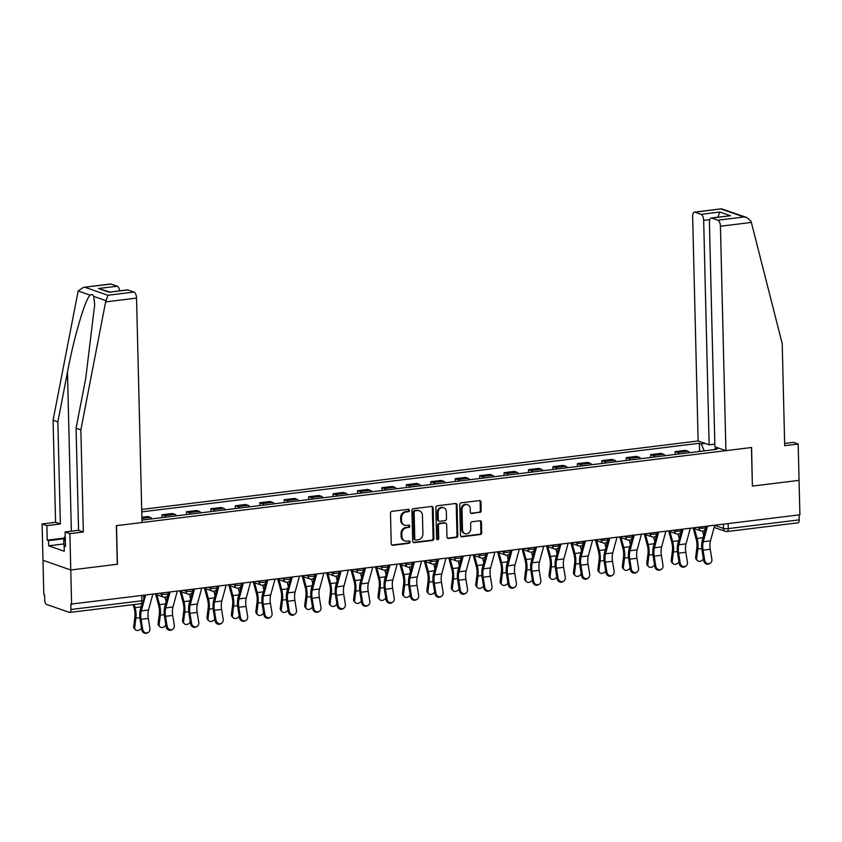 <?xml version="1.0" encoding="UTF-8"?>
<svg xmlns="http://www.w3.org/2000/svg" width="842" height="842" viewBox="0 0 842 842"><rect width="100%" height="100%" fill="white"/><g stroke="black" fill="none" stroke-linecap="round" stroke-linejoin="round"><path stroke-width="1.26" d="M409.423 510.378A1.21 1.063 109.2 0 0 408.317 509.326L391.983 511.336A1.726 1.516 109.2 0 0 390.488 513.22L391.235 543.795A1.726 1.516 109.2 0 0 392.814 545.3L409.138 543.29A1.21 1.063 109.2 0 0 409.086 540.922L406.97 541.174A5.536 4.841 109.2 0 1 405.013 540.974A5.536 4.841 109.2 0 1 401.918 536.343L401.855 533.796A5.536 4.841 109.2 0 1 406.644 527.755L408.759 527.502A1.21 1.063 109.2 0 0 408.696 525.124L406.581 525.387A5.536 4.841 109.2 0 1 404.634 525.176A5.536 4.841 109.2 0 1 401.529 520.556L401.476 518.009A5.536 4.841 109.2 0 1 406.254 511.968L408.37 511.704A1.21 1.063 109.2 0 0 409.423 510.378M404.634 525.176L403.823 524.892A5.536 4.841 109.2 0 1 400.718 520.272L400.666 517.725A5.536 4.841 109.2 0 1 405.444 511.683L407.56 511.42A1.21 1.063 109.2 0 0 408.307 509.326M391.814 545.037A1.726 1.516 109.2 0 0 392.004 545.027L408.338 543.016A1.21 1.063 109.2 0 0 409.075 540.922M405.013 540.974L404.202 540.69A5.536 4.841 109.2 0 1 401.108 536.07L401.045 533.523A5.536 4.841 109.2 0 1 405.833 527.481L407.949 527.218A1.21 1.063 109.2 0 0 408.686 525.124M479.666 512.557A1.726 1.516 109.2 0 0 481.161 510.662L480.961 502.085A1.726 1.516 109.2 0 0 479.382 500.58L461.237 502.811A1.726 1.516 109.2 0 0 459.743 504.705L460.49 535.27A1.726 1.516 109.2 0 0 462.069 536.786L480.203 534.544A1.726 1.516 109.2 0 0 481.708 532.66L481.445 522.303A1.726 1.516 109.2 0 0 479.866 520.788L472.109 521.745A1.726 1.516 109.2 0 0 470.615 523.64L470.741 528.776A4.631 4.042 109.2 0 1 465.1 533.649A4.631 4.042 109.2 0 1 462.511 529.786L462.016 509.663A4.631 4.042 109.2 0 1 467.657 504.779A4.631 4.042 109.2 0 1 470.246 508.642L470.331 511.999A1.726 1.516 109.2 0 0 471.909 513.515L478.856 512.273A1.726 1.516 109.2 0 0 480.35 510.389L480.15 501.811A1.726 1.516 109.2 0 0 479.561 500.569M83.463 287.343L110.544 284.007A5.294 2.368 83 0 1 111.07 284.07L83.463 287.343L78.159 290.964L53.078 420.221L55.572 522.303L42.1 523.966L42.984 560.298L70.77 569.992L117.438 564.245L116.501 525.661L751.443 447.512L752.39 486.097L799.058 480.35L799.9 514.788L70.802 604.135L70.928 609.503L141.877 600.767A3.526 0.674 -1.4 0 0 143.793 600.114L143.677 595.547M140.351 603.661A3.526 1.579 -97 0 0 140.688 603.703L69.739 612.439A3.526 1.579 -97 0 1 69.402 612.397L46.478 604.409A3.526 1.579 -97 0 1 44.773 600.378L44.637 595.02L43.826 594.736L42.984 560.298L70.77 569.992L71.612 604.419M433.146 507.979A1.726 1.516 109.2 0 0 431.567 506.463L413.422 508.694A1.726 1.516 109.2 0 0 411.927 510.589L412.675 541.153A1.726 1.516 109.2 0 0 414.253 542.669L432.399 540.438A1.726 1.516 109.2 0 0 433.893 538.543L433.146 507.979L432.335 507.694A1.726 1.516 109.2 0 0 431.746 506.452M437.335 505.758L455.469 503.527A1.726 1.516 109.2 0 1 457.048 505.032L457.795 535.607A1.726 1.516 109.2 0 1 456.301 537.491L448.533 538.448A1.726 1.516 109.2 0 1 446.955 536.933L446.66 524.534A1.726 1.516 109.2 0 0 445.081 523.029L439.924 523.661A1.726 1.516 109.2 0 0 438.429 525.555L438.745 538.459A1.21 1.063 109.2 0 1 436.598 538.722L435.83 507.642A1.726 1.516 109.2 0 1 437.335 505.758M709.753 219.636L703.659 220.394L709.143 444.808L698.134 440.966L141.709 509.452M799.1 514.883L799.216 519.872A3.526 1.579 83 0 1 798.037 522.808L727.078 531.534A3.526 1.579 -97 0 0 728.267 528.597L799.216 519.872M69.739 612.439A3.526 1.579 -97 0 0 70.928 609.503M152.097 518.83A8.115 3.621 -97 0 0 150.381 517.377L147.908 516.514L141.898 517.251M162.074 517.598L162.011 514.778L164.474 515.641A8.115 3.621 83 0 1 166.19 517.093M176.525 515.82A8.115 3.621 -97 0 0 174.81 514.367L172.347 513.504L162.011 514.778M186.514 514.599L186.44 511.768L188.913 512.631A8.115 3.621 83 0 1 190.618 514.094M200.964 512.82A8.115 3.621 -97 0 0 199.249 511.357L196.775 510.494L186.44 511.768M210.942 511.589L210.868 508.757L213.342 509.62A8.115 3.621 83 0 1 215.057 511.083M225.393 509.81A8.115 3.621 -97 0 0 223.677 508.347L221.214 507.494L210.868 508.757M235.371 508.579L235.307 505.758L237.781 506.621A8.115 3.621 83 0 1 239.486 508.073M249.821 506.8A8.115 3.621 -97 0 0 248.116 505.347L245.643 504.484L235.307 505.758M259.81 505.579L259.736 502.748L262.209 503.611A8.115 3.621 83 0 1 263.925 505.063M274.26 503.8A8.115 3.621 -97 0 0 272.545 502.337L270.072 501.474L259.736 502.748M284.238 502.569L284.175 499.738L286.638 500.601A8.115 3.621 83 0 1 288.353 502.064M298.689 500.79A8.115 3.621 -97 0 0 296.973 499.327L294.511 498.464L284.175 499.738M308.677 499.559L308.604 496.738L311.077 497.59A8.115 3.621 83 0 1 312.792 499.053M323.128 497.78A8.115 3.621 -97 0 0 321.412 496.327L318.939 495.464L308.604 496.738M333.106 496.548L333.032 493.728L335.505 494.591A8.115 3.621 83 0 1 337.221 496.043M347.557 494.77A8.115 3.621 -97 0 0 345.841 493.317L343.378 492.454L333.032 493.728M357.534 493.549L357.471 490.718L359.944 491.581A8.115 3.621 83 0 1 361.65 493.044M371.996 491.77A8.115 3.621 -97 0 0 370.28 490.307L367.807 489.444L357.471 490.718M381.973 490.539L381.9 487.718L384.373 488.57A8.115 3.621 83 0 1 386.089 490.033M396.424 488.76A8.115 3.621 -97 0 0 394.709 487.297L392.235 486.444L381.9 487.718M406.402 487.529L406.339 484.708L408.802 485.571A8.115 3.621 83 0 1 410.517 487.023M420.853 485.75A8.115 3.621 -97 0 0 419.148 484.297L416.674 483.434L406.339 484.708M430.841 484.529L430.767 481.698L433.241 482.561A8.115 3.621 83 0 1 434.956 484.024M445.292 482.75A8.115 3.621 -97 0 0 443.576 481.287L441.103 480.424L430.767 481.698M455.269 481.519L455.206 478.688L457.669 479.551A8.115 3.621 83 0 1 459.385 481.014M469.72 479.74A8.115 3.621 -97 0 0 468.005 478.277L465.542 477.425L455.206 478.688M479.708 478.509L479.635 475.688L482.108 476.551A8.115 3.621 83 0 1 483.824 478.003M494.159 476.73A8.115 3.621 -97 0 0 492.444 475.277L489.97 474.414L479.635 475.688M504.137 475.509L504.063 472.678L506.537 473.541A8.115 3.621 83 0 1 508.252 474.993M518.588 473.73A8.115 3.621 -97 0 0 516.872 472.267L514.409 471.404L504.063 472.678M528.565 472.499L528.502 469.668L530.976 470.531A8.115 3.621 83 0 1 532.681 471.994M543.016 470.72A8.115 3.621 -97 0 0 541.311 469.257L538.838 468.394L528.502 469.668M553.005 469.489L552.931 466.668L555.404 467.52A8.115 3.621 83 0 1 557.12 468.983M567.455 467.71A8.115 3.621 -97 0 0 565.74 466.257L563.266 465.394L552.931 466.668M577.433 466.479L577.37 463.658L579.833 464.521A8.115 3.621 83 0 1 581.548 465.973M591.884 464.7A8.115 3.621 -97 0 0 590.168 463.247L587.705 462.384L577.37 463.658M601.872 463.479L601.798 460.648L604.272 461.511A8.115 3.621 83 0 1 605.987 462.974M616.323 461.7A8.115 3.621 -97 0 0 614.607 460.237L612.134 459.374L601.798 460.648M626.301 460.469L626.227 457.638L628.7 458.501A8.115 3.621 83 0 1 630.416 459.964M640.751 458.69A8.115 3.621 -97 0 0 639.036 457.227L636.573 456.375L626.227 457.638M650.729 457.459L650.666 454.638L653.139 455.501A8.115 3.621 83 0 1 654.844 456.953M665.191 455.68A8.115 3.621 -97 0 0 663.475 454.227L661.002 453.364L650.666 454.638M675.168 454.459L675.095 451.628L677.568 452.491A8.115 3.621 83 0 1 679.284 453.943M689.619 452.68A8.115 3.621 -97 0 0 687.903 451.217L685.43 450.354L675.095 451.628M704.249 450.88L701.302 443.923L699.397 443.26L141.772 511.883M701.302 443.923L705.217 443.439M718.826 448.186L714.911 448.67L714.405 449.628M141.972 520.082L716.816 449.333L714.911 448.67M699.597 451.449L699.397 443.26M413.264 542.395A1.726 1.516 109.2 0 0 413.443 542.385L431.588 540.154A1.726 1.516 109.2 0 0 433.083 538.259L432.335 507.694M415.169 510.862A1.21 1.063 109.2 0 0 414.127 512.189L414.78 539.027A1.21 1.063 109.2 0 0 415.885 540.08L418.116 539.806A5.536 4.841 109.2 0 0 422.905 533.765L422.452 515.42A5.536 4.841 109.2 0 0 419.358 510.799A5.536 4.841 109.2 0 0 417.4 510.589L414.369 510.589A1.21 1.063 109.2 0 0 413.317 511.904L414.127 512.189M415.464 540.038L414.653 539.754A1.21 1.063 109.2 0 1 413.969 538.743L413.317 511.904M419.358 510.799L418.548 510.515A5.536 4.841 109.2 0 0 416.59 510.315L417.4 510.589M414.369 510.589L416.59 510.315M447.544 538.175A1.726 1.516 109.2 0 0 447.723 538.164L455.49 537.207A1.726 1.516 109.2 0 0 456.985 535.323L456.238 504.747A1.726 1.516 109.2 0 0 455.659 503.516M445.692 523.092L444.881 522.808A1.726 1.516 109.2 0 0 444.271 522.745L439.114 523.377A1.726 1.516 109.2 0 0 437.619 525.271L437.935 538.175L438.745 538.459M436.903 539.501A1.21 1.063 109.2 0 0 437.935 538.175M446.344 511.673A4.631 4.042 109.2 0 0 443.755 507.81A4.631 4.042 109.2 0 0 438.114 512.683L438.293 519.777A1.726 1.516 109.2 0 0 439.871 521.282L445.018 520.651A1.726 1.516 109.2 0 0 446.513 518.767L446.344 511.673M443.755 507.81L442.945 507.526A4.631 4.042 109.2 0 0 437.303 512.399L438.114 512.683M439.261 521.219L438.45 520.935A1.726 1.516 109.2 0 1 437.482 519.493L437.303 512.399M470.91 513.241A1.726 1.516 109.2 0 0 471.099 513.231L478.856 512.273M467.657 504.779L466.847 504.495A4.631 4.042 109.2 0 0 461.205 509.378L462.016 509.663M465.1 533.649L464.289 533.365A4.631 4.042 109.2 0 1 461.7 529.502L461.205 509.378M461.069 536.512A1.726 1.516 109.2 0 0 461.258 536.501L479.393 534.27A1.726 1.516 109.2 0 0 480.898 532.376L480.635 522.019A1.726 1.516 109.2 0 0 480.056 520.777M135.467 629.753L134.446 628.742A4.052 3.157 -45.1 0 1 133.71 626.311L134.731 627.332A4.052 3.157 134.9 0 0 135.467 629.753A4.052 3.157 134.9 0 0 141.435 627.943M133.194 604.63L134.215 608.429A10.935 4.884 83 0 1 134.878 617.154L133.71 626.311M134.731 627.332L135.899 618.175A13.23 5.905 -97 0 0 135.099 607.629L134.257 604.493M141.719 604.556L141.445 603.525M142.719 629.458A4.052 3.621 72.2 0 0 149.929 628.564L148.287 618.428L141.077 619.323L142.719 629.458L141.73 629.774L140.088 619.638A13.23 5.905 83 0 1 140.382 609.461L142.077 603.23M147.571 632.868L146.582 633.195A4.052 3.621 -107.8 0 1 141.73 629.774M145.571 595.315L141.319 610.913A10.935 4.884 -97 0 0 141.077 619.323M152.77 594.431L148.529 610.018A10.935 4.884 -97 0 0 148.287 618.428M143.719 597.22L144.192 595.483M159.896 626.753L158.875 625.732A4.052 3.157 -45.1 0 1 158.138 623.301L159.159 624.322A4.052 3.157 134.9 0 0 159.896 626.753A4.052 3.157 134.9 0 0 165.874 624.932M155.665 594.357L158.654 605.43A10.935 4.884 83 0 1 159.306 614.144L158.138 623.301M159.159 624.322L160.327 615.165A13.23 5.905 -97 0 0 159.538 604.619L156.875 594.778M166.148 601.546L164.99 597.241M184.335 623.743L183.314 622.722A4.052 3.157 -45.1 0 1 182.577 620.291L183.598 621.312A4.052 3.157 134.9 0 0 184.335 623.743A4.052 3.157 134.9 0 0 190.303 621.922M180.093 591.347L183.082 602.419A10.935 4.884 83 0 1 183.745 611.145L182.577 620.291M183.598 621.312L184.766 612.155A13.23 5.905 -97 0 0 183.966 601.609L181.314 591.768M190.587 598.546L189.418 594.241M105.629 301.899L107.913 295.268L133.983 292.058A5.294 2.368 83 0 1 136.541 298.1L105.629 301.899L80.853 429.904L83.347 531.997L69.886 533.649L70.77 569.992L117.291 564.266L116.343 525.682L142.024 522.514L136.541 298.1M63.75 543.953L48.657 545.805L64.287 551.257L64.16 546.069L65.455 546.521L65.108 531.986L78.569 530.323L76.075 428.241L85.705 378.511L94.704 304.583L93.746 296.395C92.978 294.532 91.799 294.121 90.22 295.163C85.379 298.436 74.064 336.737 67.476 372.153L57.856 421.884L60.35 523.977L46.878 525.629L47.236 540.164L64.308 538.07M76.075 428.241L80.853 429.904M65.108 531.986L69.886 533.649M78.569 530.323L83.347 531.997M111.07 284.07L117.217 286.206A5.294 2.368 83 0 1 119.648 290.795M48.657 545.805L48.531 540.617L47.236 540.164M42.1 523.966L46.878 525.629M55.572 522.303L60.35 523.977M53.078 420.221L57.856 421.884M127.837 289.911L109.039 292.227L127.31 289.848A5.294 2.368 83 0 1 127.837 289.911L133.983 292.058M64.16 546.069L65.444 545.911M64.15 538.691L48.531 540.617M109.744 292.016L98.43 288.522L117.217 286.206M725.909 450.659L720.426 226.235A5.294 2.368 -97 0 0 717.868 220.194L711.711 218.046A5.294 2.368 -97 0 0 711.195 217.994A5.294 2.368 -97 0 0 709.417 222.393L714.9 446.818L725.909 450.659L751.601 447.491L752.38 486.023M717.868 220.194L743.949 216.983L746.78 217.52L750.969 221.193L751.348 222.425L782.207 343.589L784.702 445.671L798.174 444.018L793.396 442.355L784.649 443.429M798.174 444.018L799.058 480.35L752.538 486.076M703.659 220.394A5.294 2.368 -97 0 0 701.102 214.352L694.945 212.205A5.294 2.368 -97 0 0 694.429 212.142A5.294 2.368 -97 0 0 692.65 216.552L698.134 440.966M714.826 444.113L709.143 444.808M711.195 217.994L730.509 215.741L711.711 218.046M701.102 214.352L719.899 212.037L717.816 217.173M746.78 217.52L721.52 208.805L694.945 212.205M64.203 547.658L63.666 540.701L64.55 537.028L65.223 536.943M65.318 540.869L63.666 540.701M167.158 626.448A4.052 3.621 72.2 0 0 174.357 625.564L172.715 615.428L165.516 616.312L167.158 626.448L166.169 626.764L164.527 616.628A13.23 5.905 83 0 1 164.811 606.461L168.621 592.484M172 629.869L171.01 630.184A4.052 3.621 -107.8 0 1 166.169 626.764M170 592.315L165.758 607.903A10.935 4.884 -97 0 0 165.516 616.312M177.209 591.421L172.957 607.019A10.935 4.884 -97 0 0 172.715 615.428M191.587 623.438A4.052 3.621 72.2 0 0 198.796 622.554L197.154 612.418L189.945 613.302L191.587 623.438L190.597 623.754L188.955 613.618A13.23 5.905 83 0 1 189.25 603.451L193.05 589.474M196.439 626.858L195.449 627.174A4.052 3.621 -107.8 0 1 190.597 623.754M194.428 589.305L190.187 604.893A10.935 4.884 -97 0 0 189.945 613.302M201.638 588.421L197.396 604.009A10.935 4.884 -97 0 0 197.154 612.418M208.763 620.733L207.742 619.712A4.052 3.157 -45.1 0 1 207.006 617.291L208.027 618.312A4.052 3.157 134.9 0 0 208.763 620.733A4.052 3.157 134.9 0 0 214.742 618.923M204.532 588.337L207.521 599.409A10.935 4.884 83 0 1 208.174 608.135L207.006 617.291M208.027 618.312L209.195 609.155A13.23 5.905 -97 0 0 208.406 598.599L205.743 588.769M215.015 595.536L213.857 591.231M233.192 617.733L232.171 616.712A4.052 3.157 -45.1 0 1 231.434 614.281L232.455 615.302A4.052 3.157 134.9 0 0 233.192 617.733A4.052 3.157 134.9 0 0 239.17 615.912M228.961 585.337L231.95 596.41A10.935 4.884 83 0 1 232.613 605.124L231.434 614.281M232.455 615.302L233.634 606.145A13.23 5.905 -97 0 0 232.834 595.599L230.182 585.758M239.454 592.526L238.286 588.221M257.631 614.723L256.61 613.702A4.052 3.157 -45.1 0 1 255.873 611.271L256.894 612.292A4.052 3.157 134.9 0 0 257.631 614.723A4.052 3.157 134.9 0 0 263.599 612.902M253.389 582.327L256.378 593.399A10.935 4.884 83 0 1 257.042 602.125L255.873 611.271M256.894 612.292L258.062 603.135A13.23 5.905 -97 0 0 257.263 592.589L254.61 582.748M263.883 589.526L262.725 585.211M216.026 620.428A4.052 3.621 72.2 0 0 223.225 619.544L221.583 609.408L214.384 610.292L216.026 620.428L215.036 620.754L213.394 610.618A13.23 5.905 83 0 1 213.679 600.441L217.489 586.464M220.867 623.848L219.878 624.164A4.052 3.621 -107.8 0 1 215.036 620.754M218.867 586.295L214.615 601.893A10.935 4.884 -97 0 0 214.384 610.292M226.066 585.411L221.825 600.999A10.935 4.884 -97 0 0 221.583 609.408M240.454 617.428A4.052 3.621 72.2 0 0 247.664 616.533L246.022 606.408L238.812 607.293L240.454 617.428L239.465 617.744L237.823 607.608A13.23 5.905 83 0 1 238.118 597.441L241.917 583.464M245.296 620.849L244.306 621.164A4.052 3.621 -107.8 0 1 239.465 617.744M243.296 583.285L239.054 598.883A10.935 4.884 -97 0 0 238.812 607.293M250.506 582.401L246.253 597.999A10.935 4.884 -97 0 0 246.022 606.408M264.893 614.418A4.052 3.621 72.2 0 0 272.092 613.534L270.45 603.398L263.251 604.282L264.893 614.418L263.904 614.734L262.262 604.598A13.23 5.905 83 0 1 262.546 594.431L266.356 580.454M269.735 617.839L268.745 618.154A4.052 3.621 -107.8 0 1 263.904 614.734M267.735 580.285L263.483 595.873A10.935 4.884 -97 0 0 263.251 604.282M274.934 579.401L270.692 594.989A10.935 4.884 -97 0 0 270.45 603.398M282.059 611.713L281.039 610.692A4.052 3.157 -45.1 0 1 280.302 608.271L281.323 609.282A4.052 3.157 134.9 0 0 282.059 611.713A4.052 3.157 134.9 0 0 288.038 609.903M277.828 579.317L280.818 590.389A10.935 4.884 83 0 1 281.47 599.115L280.302 608.271M281.323 609.282L282.491 600.136A13.23 5.905 -97 0 0 281.702 589.579L279.039 579.738M288.311 586.516L287.154 582.211M289.322 611.408A4.052 3.621 72.2 0 0 296.521 610.524L294.879 600.388L287.68 601.272L289.322 611.408L288.332 611.734L286.69 601.598A13.23 5.905 83 0 1 286.975 591.421L290.785 577.444M294.163 614.828L293.174 615.144A4.052 3.621 -107.8 0 1 288.332 611.734M292.163 577.275L287.922 592.863A10.935 4.884 -97 0 0 287.68 601.272M299.373 576.391L295.121 591.979A10.935 4.884 -97 0 0 294.879 600.388M306.499 608.713L305.478 607.692A4.052 3.157 -45.1 0 1 304.741 605.261L305.762 606.282A4.052 3.157 134.9 0 0 306.499 608.713A4.052 3.157 134.9 0 0 312.466 606.893M302.257 576.307L305.246 587.379A10.935 4.884 83 0 1 305.909 596.104L304.741 605.261M305.762 606.282L306.93 597.125A13.23 5.905 -97 0 0 306.13 586.579L303.478 576.738M312.75 583.506L311.582 579.201M313.75 608.408A4.052 3.621 72.2 0 0 320.96 607.514L319.318 597.378L312.108 598.273L313.75 608.408L312.761 608.724L311.119 598.588A13.23 5.905 83 0 1 311.414 588.421L315.224 574.433M318.602 611.818L317.613 612.145A4.052 3.621 -107.8 0 1 312.761 608.724M316.603 574.265L312.35 589.863A10.935 4.884 -97 0 0 312.108 598.273M323.802 573.381L319.56 588.979A10.935 4.884 -97 0 0 319.318 597.378M330.927 605.703L329.906 604.682A4.052 3.157 -45.1 0 1 329.169 602.251L330.19 603.272A4.052 3.157 134.9 0 0 330.927 605.703A4.052 3.157 134.9 0 0 336.905 603.882M326.696 573.307L329.685 584.38A10.935 4.884 83 0 1 330.338 593.094L329.169 602.251M330.19 603.272L331.359 594.115A13.23 5.905 -97 0 0 330.569 583.569L327.906 573.728M337.179 580.506L336.021 576.191M338.189 605.398A4.052 3.621 72.2 0 0 345.388 604.514L343.747 594.378L336.547 595.262L338.189 605.398L337.2 605.714L335.558 595.578A13.23 5.905 83 0 1 335.842 585.411L339.652 571.434M343.031 608.819L342.041 609.134A4.052 3.621 -107.8 0 1 337.2 605.714M341.031 571.265L336.789 586.853A10.935 4.884 -97 0 0 336.547 595.262M348.23 570.371L343.989 585.969A10.935 4.884 -97 0 0 343.747 594.378M355.366 602.693L354.345 601.672A4.052 3.157 -45.1 0 1 353.598 599.251L354.629 600.262A4.052 3.157 134.9 0 0 355.366 602.693A4.052 3.157 134.9 0 0 361.334 600.872M351.125 570.297L354.114 581.369A10.935 4.884 83 0 1 354.777 590.095L353.598 599.251M354.629 600.262L355.798 591.116A13.23 5.905 -97 0 0 354.998 580.559L352.345 570.718M361.618 577.496L360.45 573.192M362.618 602.388A4.052 3.621 72.2 0 0 369.827 601.504L368.186 591.368L360.976 592.252L362.618 602.388L361.628 602.704L359.987 592.568A13.23 5.905 83 0 1 360.281 582.401L364.081 568.424M367.47 605.808L366.481 606.124A4.052 3.621 -107.8 0 1 361.628 602.704M365.46 568.255L361.218 583.843A10.935 4.884 -97 0 0 360.976 592.252M372.669 567.371L368.417 582.959A10.935 4.884 -97 0 0 368.186 591.368M379.795 599.683L378.774 598.673A4.052 3.157 -45.1 0 1 378.037 596.241L379.058 597.262A4.052 3.157 134.9 0 0 379.795 599.683A4.052 3.157 134.9 0 0 385.762 597.873M375.564 567.287L378.553 578.359A10.935 4.884 83 0 1 379.205 587.084L378.037 596.241M379.058 597.262L380.226 588.105A13.23 5.905 -97 0 0 379.437 577.549L376.774 567.718M386.046 574.486L384.889 570.181M387.057 599.388A4.052 3.621 72.2 0 0 394.256 598.494L392.614 588.358L385.415 589.253L387.057 599.388L386.068 599.704L384.426 589.568A13.23 5.905 83 0 1 384.71 579.391L388.52 565.414M391.898 602.798L390.909 603.125A4.052 3.621 -107.8 0 1 386.068 599.704M389.899 565.245L385.647 580.843A10.935 4.884 -97 0 0 385.415 589.253M397.098 564.361L392.856 579.949A10.935 4.884 -97 0 0 392.614 588.358M404.223 596.683L403.202 595.662A4.052 3.157 -45.1 0 1 402.465 593.231L403.486 594.252A4.052 3.157 134.9 0 0 404.223 596.683A4.052 3.157 134.9 0 0 410.201 594.862M399.992 564.287L402.981 575.36A10.935 4.884 83 0 1 403.634 584.074L402.465 593.231M403.486 594.252L404.665 585.095A13.23 5.905 -97 0 0 403.865 574.549L401.213 564.708M410.486 571.476L409.317 567.171M411.485 596.378A4.052 3.621 72.2 0 0 418.695 595.494L417.053 585.358L409.843 586.242L411.485 596.378L410.496 596.694L408.854 586.558A13.23 5.905 83 0 1 409.149 576.391L412.948 562.414M416.327 599.799L415.338 600.114A4.052 3.621 -107.8 0 1 410.496 596.694M414.327 562.245L410.086 577.833A10.935 4.884 -97 0 0 409.843 586.242M421.537 561.351L417.285 576.949A10.935 4.884 -97 0 0 417.053 585.358M428.662 593.673L427.641 592.652A4.052 3.157 -45.1 0 1 426.905 590.221L427.925 591.242A4.052 3.157 134.9 0 0 428.662 593.673A4.052 3.157 134.9 0 0 434.63 591.852M424.421 561.277L427.41 572.349A10.935 4.884 83 0 1 428.073 581.075L426.905 590.221M427.925 591.242L429.094 582.085A13.23 5.905 -97 0 0 428.294 571.539L425.642 561.698M434.914 568.476L433.756 564.172M435.914 593.368A4.052 3.621 72.2 0 0 443.124 592.484L441.482 582.348L434.272 583.232L435.914 593.368L434.925 593.684L433.283 583.548A13.23 5.905 83 0 1 433.577 573.381L437.387 559.404M440.766 596.789L439.777 597.104A4.052 3.621 -107.8 0 1 434.925 593.684M438.766 559.235L434.514 574.823A10.935 4.884 -97 0 0 434.272 583.232M445.965 558.351L441.724 573.939A10.935 4.884 -97 0 0 441.482 582.348M453.091 590.663L452.07 589.642A4.052 3.157 -45.1 0 1 451.333 587.221L452.354 588.242A4.052 3.157 134.9 0 0 453.091 590.663A4.052 3.157 134.9 0 0 459.069 588.853M448.86 558.267L451.849 569.339A10.935 4.884 83 0 1 452.501 578.065L451.333 587.221M452.354 588.242L453.522 579.086A13.23 5.905 -97 0 0 452.733 568.529L450.07 558.688M459.343 565.466L458.185 561.161M460.353 590.358A4.052 3.621 72.2 0 0 467.552 589.474L465.91 579.338L458.711 580.222L460.353 590.358L459.364 590.684L457.722 580.548A13.23 5.905 83 0 1 458.006 570.371L461.816 556.394M465.194 593.778L464.205 594.094A4.052 3.621 -107.8 0 1 459.364 590.684M463.195 556.225L458.953 571.823A10.935 4.884 -97 0 0 458.711 580.222M470.404 555.341L466.152 570.929A10.935 4.884 -97 0 0 465.91 579.338M477.53 587.663L476.509 586.642A4.052 3.157 -45.1 0 1 475.772 584.211L476.793 585.232A4.052 3.157 134.9 0 0 477.53 587.663A4.052 3.157 134.9 0 0 483.497 585.843M473.288 555.257L476.277 566.34A10.935 4.884 83 0 1 476.94 575.054L475.772 584.211M476.793 585.232L477.961 576.075A13.23 5.905 -97 0 0 477.161 565.529L474.509 555.688M483.782 562.456L482.613 558.151M484.781 587.358A4.052 3.621 72.2 0 0 491.991 586.464L490.349 576.328L483.14 577.223L484.781 587.358L483.792 587.674L482.15 577.538A13.23 5.905 83 0 1 482.445 567.371L486.244 553.394M489.634 590.768L488.644 591.095A4.052 3.621 -107.8 0 1 483.792 587.674M487.623 553.215L483.382 568.813A10.935 4.884 -97 0 0 483.14 577.223M494.833 552.331L490.591 567.929A10.935 4.884 -97 0 0 490.349 576.328M501.958 584.653L500.937 583.632A4.052 3.157 -45.1 0 1 500.201 581.201L501.222 582.222A4.052 3.157 134.9 0 0 501.958 584.653A4.052 3.157 134.9 0 0 507.937 582.832M497.727 552.257L500.716 563.33A10.935 4.884 83 0 1 501.369 572.044L500.201 581.201M501.222 582.222L502.39 573.065A13.23 5.905 -97 0 0 501.6 562.519L498.938 552.678M508.21 559.456L507.052 555.141M509.221 584.348A4.052 3.621 72.2 0 0 516.42 583.464L514.778 573.328L507.579 574.212L509.221 584.348L508.231 584.664L506.589 574.528A13.23 5.905 83 0 1 506.873 564.361L510.684 550.384M514.062 587.769L513.073 588.084A4.052 3.621 -107.8 0 1 508.231 584.664M512.062 550.215L507.81 565.803A10.935 4.884 -97 0 0 507.579 574.212M519.261 549.321L515.02 564.919A10.935 4.884 -97 0 0 514.778 573.328M526.397 581.643L525.366 580.622A4.052 3.157 -45.1 0 1 524.629 578.201L525.65 579.212A4.052 3.157 134.9 0 0 526.397 581.643A4.052 3.157 134.9 0 0 532.365 579.833M522.156 549.247L525.145 560.319A10.935 4.884 83 0 1 525.808 569.045L524.629 578.201M525.65 579.212L526.829 570.066A13.23 5.905 -97 0 0 526.029 559.509L523.377 549.668M532.649 556.446L531.481 552.142M533.649 581.338A4.052 3.621 72.2 0 0 540.859 580.454L539.217 570.318L532.007 571.202L533.649 581.338L532.66 581.664L531.018 571.529A13.23 5.905 83 0 1 531.313 561.351L535.112 547.374M538.491 584.758L537.501 585.074A4.052 3.621 -107.8 0 1 532.66 581.664M536.491 547.205L532.249 562.793A10.935 4.884 -97 0 0 532.007 571.202M543.7 546.321L539.448 561.909A10.935 4.884 -97 0 0 539.217 570.318M550.826 578.633L549.805 577.623A4.052 3.157 -45.1 0 1 549.068 575.191L550.089 576.212A4.052 3.157 134.9 0 0 550.826 578.633A4.052 3.157 134.9 0 0 556.794 576.823M546.584 546.237L549.573 557.309A10.935 4.884 83 0 1 550.236 566.034L549.068 575.191M550.089 576.212L551.257 567.055A13.23 5.905 -97 0 0 550.457 556.509L547.805 546.668M557.078 553.436L555.92 549.131M558.088 578.338A4.052 3.621 72.2 0 0 565.287 577.444L563.645 567.308L556.446 568.203L558.088 578.338L557.099 578.654L555.457 568.518A13.23 5.905 83 0 1 555.741 558.341L559.551 544.364M562.93 581.748L561.94 582.075A4.052 3.621 -107.8 0 1 557.099 578.654M560.93 544.195L556.678 559.793A10.935 4.884 -97 0 0 556.446 568.203M568.129 543.311L563.887 558.899A10.935 4.884 -97 0 0 563.645 567.308M575.254 575.633L574.233 574.612A4.052 3.157 -45.1 0 1 573.497 572.181L574.518 573.202A4.052 3.157 134.9 0 0 575.254 575.633A4.052 3.157 134.9 0 0 581.233 573.812M571.023 543.237L574.012 554.31A10.935 4.884 83 0 1 574.665 563.024L573.497 572.181M574.518 573.202L575.686 564.045A13.23 5.905 -97 0 0 574.897 553.499L572.234 543.658M581.506 550.426L580.348 546.121M582.517 575.328A4.052 3.621 72.2 0 0 589.716 574.444L588.074 564.308L580.875 565.192L582.517 575.328L581.527 575.644L579.885 565.508A13.23 5.905 83 0 1 580.18 555.341L583.98 541.364M587.358 578.749L586.369 579.064A4.052 3.621 -107.8 0 1 581.527 575.644M585.358 541.196L581.117 556.783A10.935 4.884 -97 0 0 580.875 565.192M592.568 540.301L588.316 555.899A10.935 4.884 -97 0 0 588.074 564.308M599.693 572.623L598.673 571.602A4.052 3.157 -45.1 0 1 597.936 569.171L598.957 570.192A4.052 3.157 134.9 0 0 599.693 572.623A4.052 3.157 134.9 0 0 605.661 570.802M595.452 540.227L598.441 551.299A10.935 4.884 83 0 1 599.104 560.025L597.936 569.171M598.957 570.192L600.125 561.035A13.23 5.905 -97 0 0 599.325 550.489L596.673 540.648M605.945 547.426L604.777 543.122M606.945 572.318A4.052 3.621 72.2 0 0 614.155 571.434L612.513 561.298L605.303 562.182L606.945 572.318L605.956 572.634L604.314 562.498A13.23 5.905 83 0 1 604.609 552.331L608.419 538.354M611.797 575.739L610.808 576.054A4.052 3.621 -107.8 0 1 605.956 572.634M609.797 538.185L605.545 553.773A10.935 4.884 -97 0 0 605.303 562.182M616.997 537.301L612.755 552.889A10.935 4.884 -97 0 0 612.513 561.298M624.122 569.613L623.101 568.592A4.052 3.157 -45.1 0 1 622.364 566.171L623.385 567.192A4.052 3.157 134.9 0 0 624.122 569.613A4.052 3.157 134.9 0 0 630.1 567.803M619.891 537.217L622.88 548.289A10.935 4.884 83 0 1 623.533 557.015L622.364 566.171M623.385 567.192L624.553 558.036A13.23 5.905 -97 0 0 623.764 547.479L621.101 537.649M630.374 544.416L629.216 540.111M631.384 569.308A4.052 3.621 72.2 0 0 638.583 568.424L636.941 558.288L629.742 559.172L631.384 569.308L630.395 569.634L628.753 559.498A13.23 5.905 83 0 1 629.037 549.321L632.847 535.344M636.226 572.728L635.236 573.044A4.052 3.621 -107.8 0 1 630.395 569.634M634.226 535.175L629.984 550.773A10.935 4.884 -97 0 0 629.742 559.172M641.425 534.291L637.183 549.879A10.935 4.884 -97 0 0 636.941 558.288M648.561 566.613L647.54 565.592A4.052 3.157 -45.1 0 1 646.793 563.161L647.824 564.182A4.052 3.157 134.9 0 0 648.561 566.613A4.052 3.157 134.9 0 0 654.529 564.793M644.319 534.217L647.309 545.29A10.935 4.884 83 0 1 647.972 554.004L646.793 563.161M647.824 564.182L648.993 555.025A13.23 5.905 -97 0 0 648.193 544.479L645.54 534.638M654.813 541.406L653.645 537.101M655.813 566.308A4.052 3.621 72.2 0 0 663.022 565.414L661.38 555.288L654.171 556.173L655.813 566.308L654.823 566.624L653.182 556.488A13.23 5.905 83 0 1 653.476 546.321L657.276 532.344M660.665 569.729L659.675 570.045A4.052 3.621 -107.8 0 1 654.823 566.624M658.654 532.165L654.413 547.763A10.935 4.884 -97 0 0 654.171 556.173M665.864 531.281L661.612 546.879A10.935 4.884 -97 0 0 661.38 555.288M672.99 563.603L671.969 562.582A4.052 3.157 -45.1 0 1 671.232 560.151L672.253 561.172A4.052 3.157 134.9 0 0 672.99 563.603A4.052 3.157 134.9 0 0 678.957 561.782M668.759 531.207L671.748 542.28A10.935 4.884 83 0 1 672.4 551.005L671.232 560.151M672.253 561.172L673.421 552.015A13.23 5.905 -97 0 0 672.632 541.469L669.969 531.628M679.241 538.406L678.084 534.091M680.252 563.298A4.052 3.621 72.2 0 0 687.451 562.414L685.809 552.278L678.61 553.162L680.252 563.298L679.262 563.614L677.621 553.478A13.23 5.905 83 0 1 677.905 543.311L681.715 529.334M685.093 566.719L684.104 567.034A4.052 3.621 -107.8 0 1 679.262 563.614M683.094 529.165L678.841 544.753A10.935 4.884 -97 0 0 678.61 553.162M690.293 528.281L686.051 543.869A10.935 4.884 -97 0 0 685.809 552.278M697.418 560.593L696.397 559.572A4.052 3.157 -45.1 0 1 695.66 557.151L696.681 558.162A4.052 3.157 134.9 0 0 697.418 560.593A4.052 3.157 134.9 0 0 703.396 558.783M693.187 528.197L696.176 539.269A10.935 4.884 83 0 1 696.829 547.995L695.66 557.151M696.681 558.162L697.86 549.016A13.23 5.905 -97 0 0 697.06 538.459L694.408 528.618M703.68 535.396L702.512 531.091M704.68 560.288A4.052 3.621 72.2 0 0 711.89 559.404L710.248 549.268L703.038 550.152L704.68 560.288L703.691 560.614L702.049 550.479A13.23 5.905 83 0 1 702.344 540.301L706.143 526.324M709.522 563.708L708.532 564.024A4.052 3.621 -107.8 0 1 703.691 560.614M707.522 526.155L703.281 541.743A10.935 4.884 -97 0 0 703.038 550.152M714.732 525.271L710.48 540.859A10.935 4.884 -97 0 0 710.248 549.268M714.711 525.345L723.52 528.418A3.526 0.674 -1.4 0 0 728.267 528.597L728.151 523.619M723.415 524.198L723.52 528.418A3.526 3.084 -70.8 0 0 725.488 531.365A3.526 3.526 0 0 0 727.078 531.534A3.526 1.579 -97 0 1 726.741 531.491A3.526 3.084 -70.8 0 1 725.488 531.365L714.142 527.408M663.475 454.227L653.139 455.501M639.036 457.227L628.7 458.501M614.607 460.237L604.272 461.511M590.168 463.247L579.833 464.521M565.74 466.257L555.404 467.52M541.311 469.257L530.976 470.531M516.872 472.267L506.537 473.541M492.444 475.277L482.108 476.551M468.005 478.277L457.669 479.551M443.576 481.287L433.241 482.561M419.148 484.297L408.802 485.571M394.709 487.297L384.373 488.57M370.28 490.307L359.944 491.581M345.841 493.317L335.505 494.591M321.412 496.327L311.077 497.59M296.973 499.327L286.638 500.601M272.545 502.337L262.209 503.611M248.116 505.347L237.781 506.621M223.677 508.347L213.342 509.62M199.249 511.357L188.913 512.631M174.81 514.367L164.474 515.641M150.381 517.377L141.93 518.409M687.903 451.217L677.568 452.491M697.387 527.408L698.997 527.966A3.526 0.674 -1.4 0 0 702.975 528.218A3.526 0.674 -1.4 0 0 705.659 527.492L705.638 526.387M698.986 527.208L698.997 527.966A3.526 3.084 -70.8 0 0 700.976 530.913A3.526 3.526 0 0 0 705.659 527.492M672.947 530.407L674.568 530.976A3.526 0.674 -1.4 0 0 678.547 531.228A3.526 0.674 -1.4 0 0 681.231 530.502L681.199 529.397M674.547 530.218L674.568 530.976A3.526 3.084 -70.8 0 0 676.536 533.923A3.526 3.526 0 0 0 681.231 530.502M648.519 533.418L650.14 533.986A3.526 0.674 -1.4 0 0 654.108 534.238A3.526 0.674 -1.4 0 0 656.792 533.512L656.771 532.407M650.119 533.218L650.14 533.986A3.526 3.084 -70.8 0 0 652.108 536.922A3.526 3.526 0 0 0 656.792 533.512M624.09 536.428L625.701 536.986A3.526 0.674 -1.4 0 0 629.679 537.238A3.526 0.674 -1.4 0 0 632.363 536.512L632.331 535.407M625.68 536.228L625.701 536.986A3.526 3.084 -70.8 0 0 627.679 539.933A3.526 3.526 0 0 0 632.363 536.512M599.651 539.427L601.272 539.996A3.526 0.674 -1.4 0 0 605.24 540.248A3.526 0.674 -1.4 0 0 607.924 539.522L607.903 538.417M601.251 539.238L601.272 539.996A3.526 3.084 -70.8 0 0 603.24 542.943A3.526 3.526 0 0 0 607.924 539.522M575.223 542.437L576.833 543.006A3.526 0.674 -1.4 0 0 580.812 543.258A3.526 0.674 -1.4 0 0 583.495 542.532L583.464 541.427M576.823 542.237L576.833 543.006A3.526 3.084 -70.8 0 0 578.812 545.953A3.526 3.526 0 0 0 583.495 542.532M550.784 545.448L552.405 546.005A3.526 0.674 -1.4 0 0 556.383 546.269A3.526 0.674 -1.4 0 0 559.067 545.542L559.035 544.427M552.384 545.248L552.405 546.005A3.526 3.084 -70.8 0 0 554.373 548.952A3.526 3.526 0 0 0 559.067 545.542M526.355 548.458L527.976 549.016A3.526 0.674 -1.4 0 0 531.944 549.268A3.526 0.674 -1.4 0 0 534.628 548.542L534.607 547.437M527.955 548.258L527.976 549.016A3.526 3.084 -70.8 0 0 529.944 551.963A3.526 3.526 0 0 0 534.628 548.542M501.927 551.457L503.537 552.026A3.526 0.674 -1.4 0 0 507.515 552.278A3.526 0.674 -1.4 0 0 510.199 551.552L510.168 550.447M503.516 551.268L503.537 552.026A3.526 3.084 -70.8 0 0 505.505 554.973A3.526 3.526 0 0 0 510.199 551.552M477.488 554.468L479.109 555.036A3.526 0.674 -1.4 0 0 483.076 555.288A3.526 0.674 -1.4 0 0 485.76 554.562L485.739 553.457M479.087 554.268L479.109 555.036A3.526 3.084 -70.8 0 0 481.077 557.972A3.526 3.526 0 0 0 485.76 554.562M453.059 557.478L454.669 558.036A3.526 0.674 -1.4 0 0 458.648 558.288A3.526 0.674 -1.4 0 0 461.332 557.562L461.3 556.457M454.659 557.278L454.669 558.036A3.526 3.084 -70.8 0 0 456.648 560.982A3.526 3.526 0 0 0 461.332 557.562M428.62 560.477L430.241 561.046A3.526 0.674 -1.4 0 0 434.209 561.298A3.526 0.674 -1.4 0 0 436.903 560.572L436.872 559.467M430.22 560.288L430.241 561.046A3.526 3.084 -70.8 0 0 432.209 563.993A3.526 3.526 0 0 0 436.903 560.572M404.192 563.487L405.802 564.056A3.526 0.674 -1.4 0 0 409.78 564.308A3.526 0.674 -1.4 0 0 412.464 563.582L412.443 562.477M405.791 563.287L405.802 564.056A3.526 3.084 -70.8 0 0 407.781 566.992A3.526 3.526 0 0 0 412.464 563.582M379.753 566.498L381.373 567.055A3.526 0.674 -1.4 0 0 385.352 567.308A3.526 0.674 -1.4 0 0 388.036 566.592L388.004 565.477M381.352 566.298L381.373 567.055A3.526 3.084 -70.8 0 0 383.342 570.002A3.526 3.526 0 0 0 388.036 566.592M355.324 569.508L356.945 570.066A3.526 0.674 -1.4 0 0 360.913 570.318A3.526 0.674 -1.4 0 0 363.597 569.592L363.576 568.487M356.924 569.308L356.945 570.066A3.526 3.084 -70.8 0 0 358.913 573.013A3.526 3.526 0 0 0 363.597 569.592M330.895 572.507L332.506 573.076A3.526 0.674 -1.4 0 0 336.484 573.328A3.526 0.674 -1.4 0 0 339.168 572.602L339.137 571.497M332.485 572.318L332.506 573.076A3.526 3.084 -70.8 0 0 334.474 576.023A3.526 3.526 0 0 0 339.168 572.602M306.456 575.518L308.077 576.075A3.526 0.674 -1.4 0 0 312.045 576.338A3.526 0.674 -1.4 0 0 314.729 575.612L314.708 574.497M308.056 575.318L308.077 576.075A3.526 3.084 -70.8 0 0 310.045 579.022A3.526 3.526 0 0 0 314.729 575.612M282.028 578.528L283.638 579.086A3.526 0.674 -1.4 0 0 287.617 579.338A3.526 0.674 -1.4 0 0 290.301 578.612L290.269 577.507M283.628 578.328L283.638 579.086A3.526 3.084 -70.8 0 0 285.617 582.033A3.526 3.526 0 0 0 290.301 578.612M257.589 581.527L259.21 582.096A3.526 0.674 -1.4 0 0 263.188 582.348A3.526 0.674 -1.4 0 0 265.872 581.622L265.84 580.517M259.189 581.338L259.21 582.096A3.526 3.084 -70.8 0 0 261.178 585.043A3.526 3.526 0 0 0 265.872 581.622M233.16 584.537L234.781 585.106A3.526 0.674 -1.4 0 0 238.749 585.358A3.526 0.674 -1.4 0 0 241.433 584.632L241.412 583.527M234.76 584.337L234.781 585.106A3.526 3.084 -70.8 0 0 236.749 588.042A3.526 3.526 0 0 0 241.433 584.632M208.721 587.548L210.342 588.105A3.526 0.674 -1.4 0 0 214.321 588.358A3.526 0.674 -1.4 0 0 217.004 587.632L216.973 586.527M210.321 587.348L210.342 588.105A3.526 3.084 -70.8 0 0 212.31 591.052A3.526 3.526 0 0 0 217.004 587.632M184.293 590.547L185.914 591.116A3.526 0.674 -1.4 0 0 189.882 591.368A3.526 0.674 -1.4 0 0 192.565 590.642L192.544 589.537M185.893 590.358L185.914 591.116A3.526 3.084 -70.8 0 0 187.882 594.063A3.526 3.526 0 0 0 192.565 590.642M159.864 593.557L161.475 594.126A3.526 0.674 -1.4 0 0 165.453 594.378A3.526 0.674 -1.4 0 0 168.137 593.652L168.105 592.547M161.464 593.357L161.475 594.126A3.526 3.084 -70.8 0 0 163.453 597.073A3.526 3.526 0 0 0 168.137 593.652M164.695 597.199A3.526 3.084 -70.8 0 1 163.453 597.073L155.075 594.147M189.124 594.189A3.526 3.084 -70.8 0 1 187.882 594.063L179.504 591.137M213.563 591.179A3.526 3.084 -70.8 0 1 212.31 591.052L203.943 588.137M237.991 588.179A3.526 3.084 -70.8 0 1 236.749 588.042L228.371 585.127M262.43 585.169A3.526 3.084 -70.8 0 1 261.178 585.043L252.81 582.117M286.859 582.159A3.526 3.084 -70.8 0 1 285.617 582.033L277.239 579.117M311.287 579.159A3.526 3.084 -70.8 0 1 310.045 579.022L301.668 576.107M335.726 576.149A3.526 3.084 -70.8 0 1 334.474 576.023L326.107 573.097M360.155 573.139A3.526 3.084 -70.8 0 1 358.913 573.013L350.535 570.087M384.594 570.139A3.526 3.084 -70.8 0 1 383.342 570.002L374.974 567.087M409.023 567.129A3.526 3.084 -70.8 0 1 407.781 566.992L399.403 564.077M433.462 564.119A3.526 3.084 -70.8 0 1 432.209 563.993L423.831 561.067M457.89 561.109A3.526 3.084 -70.8 0 1 456.648 560.982L448.27 558.067M482.319 558.109A3.526 3.084 -70.8 0 1 481.077 557.972L472.699 555.057M506.758 555.099A3.526 3.084 -70.8 0 1 505.505 554.973L497.138 552.047M531.186 552.089A3.526 3.084 -70.8 0 1 529.944 551.963L521.566 549.047M555.625 549.089A3.526 3.084 -70.8 0 1 554.373 548.952L546.005 546.037M580.054 546.079A3.526 3.084 -70.8 0 1 578.812 545.953L570.434 543.027M604.482 543.069A3.526 3.084 -70.8 0 1 603.24 542.943L594.862 540.017M628.921 540.059A3.526 3.084 -70.8 0 1 627.679 539.933L619.302 537.017M653.35 537.059A3.526 3.084 -70.8 0 1 652.108 536.922L643.73 534.007M677.789 534.049A3.526 3.084 -70.8 0 1 676.536 533.923L668.169 530.997M702.217 531.039A3.526 3.084 -70.8 0 1 700.976 530.913L692.598 527.997M141.761 595.789L141.877 600.767A3.526 1.579 -97 0 1 140.688 603.703A3.526 3.526 0 0 0 143.793 600.114M405.444 511.683L406.254 511.968M400.666 517.725L401.476 518.009M400.718 520.272L401.529 520.556M407.949 527.218L408.759 527.502M405.833 527.481L406.644 527.755M401.045 533.523L401.855 533.796M401.108 536.07L401.918 536.343M408.338 543.016L409.138 543.29M392.004 545.027L392.814 545.3M407.56 511.42L408.37 511.704M433.083 538.259L433.893 538.543M431.588 540.154L432.399 540.438M413.443 542.385L414.253 542.669M413.969 538.743L414.78 539.027M456.238 504.747L457.048 505.032M456.985 535.323L457.795 535.607M455.49 537.207L456.301 537.491M447.723 538.164L448.533 538.448M444.271 522.745L445.081 523.029M439.114 523.377L439.924 523.661M437.619 525.271L438.429 525.555M437.482 519.493L438.293 519.777M471.099 513.231L471.909 513.515M461.7 529.502L462.511 529.786M480.635 522.019L481.445 522.303M480.898 532.376L481.708 532.66M479.393 534.27L480.203 534.544M461.258 536.501L462.069 536.786M480.15 501.811L480.961 502.085M480.35 510.389L481.161 510.662M135.899 618.175L139.846 617.691M135.099 607.629L141.088 606.893M148.529 610.018L141.319 610.913M160.327 615.165L164.274 614.681M159.538 604.619L165.516 603.882M184.766 612.155L188.713 611.671M183.966 601.609L189.955 600.872M105.808 300.594L93.746 296.395M90.22 295.163L78.159 290.964M84.989 287.28L107.913 295.268M109.039 292.227L98.43 288.522M71.359 531.218L67.476 372.153M743.949 216.983L721.026 208.995M719.899 212.037L730.509 215.741M751.348 222.425L720.426 226.235M172.957 607.019L165.758 607.903M197.396 604.009L190.187 604.893M209.195 609.155L213.142 608.671M208.406 598.599L214.384 597.862M233.634 606.145L237.57 605.661M232.834 595.599L238.812 594.862M258.062 603.135L262.009 602.651M257.263 592.589L263.251 591.852M221.825 600.999L214.615 601.893M246.253 597.999L239.054 598.883M270.692 594.989L263.483 595.873M282.491 600.136L286.438 599.651M281.702 589.579L287.68 588.842M295.121 591.979L287.922 592.863M306.93 597.125L310.877 596.641M306.13 586.579L312.119 585.843M319.56 588.979L312.35 589.863M331.359 594.115L335.305 593.631M330.569 583.569L336.547 582.832M343.989 585.969L336.789 586.853M355.798 591.116L359.745 590.621M354.998 580.559L360.976 579.822M368.417 582.959L361.218 583.843M380.226 588.105L384.173 587.621M379.437 577.549L385.415 576.823M392.856 579.949L385.647 580.843M404.665 585.095L408.602 584.611M403.865 574.549L409.843 573.812M417.285 576.949L410.086 577.833M429.094 582.085L433.041 581.601M428.294 571.539L434.283 570.802M441.724 573.939L434.514 574.823M453.522 579.086L457.469 578.601M452.733 568.529L458.711 567.792M466.152 570.929L458.953 571.823M477.961 576.075L481.908 575.591M477.161 565.529L483.15 564.793M490.591 567.929L483.382 568.813M502.39 573.065L506.337 572.581M501.6 562.519L507.579 561.782M515.02 564.919L507.81 565.803M526.829 570.066L530.765 569.571M526.029 559.509L532.007 558.772M539.448 561.909L532.249 562.793M551.257 567.055L555.204 566.571M550.457 556.509L556.446 555.773M563.887 558.899L556.678 559.793M575.686 564.045L579.633 563.561M574.897 553.499L580.875 552.762M588.316 555.899L581.117 556.783M600.125 561.035L604.072 560.551M599.325 550.489L605.314 549.752M612.755 552.889L605.545 553.773M624.553 558.036L628.5 557.551M623.764 547.479L629.742 546.742M637.183 549.879L629.984 550.773M648.993 555.025L652.939 554.541M648.193 544.479L654.171 543.743M661.612 546.879L654.413 547.763M673.421 552.015L677.368 551.531M672.632 541.469L678.61 540.732M686.051 543.869L678.841 544.753M697.86 549.016L701.796 548.531M697.06 538.459L703.038 537.722M710.48 540.859L703.281 541.743M694.429 212.142L721.52 208.805"/></g></svg>

